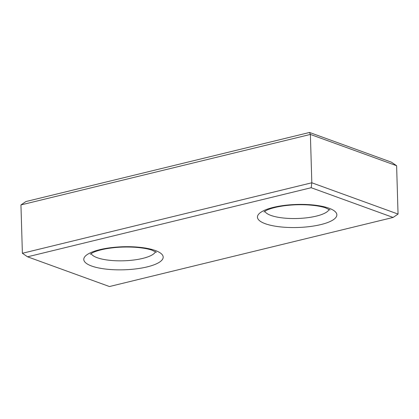 <?xml version="1.0" encoding="UTF-8"?>
<svg xmlns="http://www.w3.org/2000/svg" width="419" height="419" viewBox="0 0 419 419"><rect width="100%" height="100%" fill="white"/><g stroke="black" fill="none" stroke-linecap="round" stroke-linejoin="round"><path stroke-width="0.63" d="M311.82 182.778L398.05 214.072L393.101 217.445L311.186 187.717L311.82 182.778L310.385 134.431L309.547 132.462L391.461 162.195L396.615 165.725L310.385 134.431L20.95 204.928L22.385 253.275L311.82 182.778M22.385 253.275L27.539 256.805L109.453 286.538L393.101 217.445M20.95 204.928L25.899 201.555L309.547 132.462M398.05 214.072L396.615 165.725M27.539 256.805L311.186 187.717M91.651 266.034A39.716 11.528 -1.7 0 1 118.87 246.948A39.716 11.528 -1.7 0 1 159.943 261.854A39.716 11.528 -1.7 0 1 91.651 266.034M265.311 223.73A39.716 11.528 -1.7 0 1 292.535 204.645A39.716 11.528 -1.7 0 1 333.608 219.551A39.716 11.528 -1.7 0 1 265.311 223.73M329.166 209.385A32.493 9.433 -1.7 0 1 305.2 217.974A32.493 9.433 -1.7 0 1 270.899 215.413A32.493 9.433 -1.7 0 1 264.798 211.296M155.507 251.683A32.493 9.433 -1.7 0 1 131.535 260.272A32.493 9.433 -1.7 0 1 97.234 257.716A32.493 9.433 -1.7 0 1 91.138 253.595M263.96 211.967L265.478 210.877C267.793 209.51 271.596 208.227 276.886 207.033C286.528 205.038 296.893 204.331 307.981 204.922C315.25 205.404 321.08 206.363 325.469 207.808L330.046 210.008M90.3 254.265L91.813 253.176C94.134 251.809 97.936 250.525 103.226 249.336C112.868 247.336 123.233 246.629 134.321 247.226C141.591 247.702 147.42 248.661 151.809 250.106L156.387 252.306"/></g></svg>
